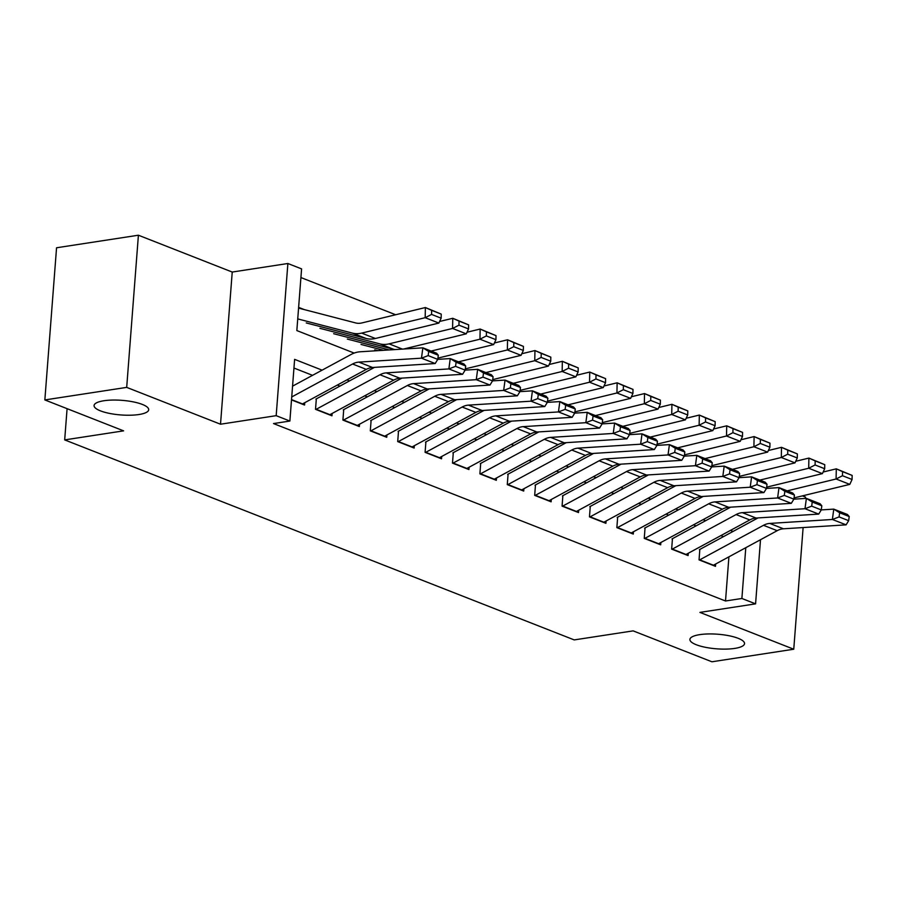 <?xml version="1.0" encoding="UTF-8"?>
<svg xmlns="http://www.w3.org/2000/svg" width="897" height="897" viewBox="0 0 897 897"><rect width="100%" height="100%" fill="white"/><g stroke="black" fill="none" stroke-linecap="round" stroke-linejoin="round"><path stroke-width="1.35" d="M699.682 634.65A27.392 7.322 4.4 0 1 729.037 635.749A27.392 7.322 4.4 0 1 744.532 643.631A27.392 7.322 4.4 0 1 734.744 648.408A27.392 7.322 4.4 0 1 705.401 647.298A27.392 7.322 4.4 0 1 689.905 639.426A27.392 7.322 4.4 0 1 699.682 634.65M103.85 400.757A27.392 7.322 4.4 0 1 133.204 401.867A27.392 7.322 4.4 0 1 148.7 409.738A27.392 7.322 4.4 0 1 138.923 414.526A27.392 7.322 4.4 0 1 109.569 413.416A27.392 7.322 4.4 0 1 94.073 405.534A27.392 7.322 4.4 0 1 103.85 400.757M805.349 498.44L805.461 497.061L802.423 495.873M760.51 539.714L755.577 603.86L699.929 612.393L793.755 649.226L711.904 661.784L633.147 630.871L574.215 639.909L64.685 439.9L123.607 430.852L44.85 399.939L56.556 247.774L138.407 235.216L126.69 387.381L220.516 424.214L276.175 415.67L287.881 263.505L301.583 268.887L296.84 330.567L354.18 353.082M220.516 424.214L232.233 272.049L138.407 235.216M232.233 272.049L287.881 263.505M395.644 314.746L300.91 277.554M793.755 649.226L803.118 527.559M44.85 399.939L126.69 387.381M699.828 549.603L699.043 559.885L715.481 566.332L715.66 564.011M672.436 538.85L671.651 549.132L688.089 555.579L688.268 553.258M645.044 528.098L644.248 538.379L660.685 544.827L660.865 542.506M617.652 517.345L616.856 527.627L633.293 534.074L633.473 531.753M590.26 506.592L589.464 516.874L605.901 523.321L606.08 521M562.856 495.839L562.071 506.121L578.509 512.568L578.688 510.236M535.464 485.086L534.679 495.368L551.117 501.815L551.296 499.483M508.072 474.334L507.276 484.615L523.713 491.063L523.893 488.73M480.68 463.581L479.884 473.863L496.321 480.31L496.501 477.978M453.288 452.828L452.492 463.11L468.929 469.557L469.109 467.225M425.884 442.075L425.1 452.346L441.537 458.804L441.716 456.472M398.492 431.311L397.707 441.593L414.145 448.052L414.324 445.719M371.1 420.558L370.304 430.84L386.742 437.299L386.921 434.967M343.708 409.806L342.912 420.088L359.349 426.546L359.529 424.214M316.316 399.053L315.52 409.335L331.957 415.793L332.137 413.461M304.24 309.577L298.623 307.379M322.113 370.158L294.62 359.361L289.877 421.052L273.507 423.563L725.516 600.99L728.913 556.835M723.464 536.641L720.852 535.61M696.072 525.877L693.459 524.857M668.669 515.125L666.056 514.104M641.277 504.372L638.664 503.352M613.884 493.619L611.272 492.599M586.492 482.866L583.88 481.846M559.1 472.114L556.476 471.093M531.697 461.361L529.084 460.34M504.305 450.608L501.692 449.588M476.912 439.855L474.3 438.824M449.52 429.102L446.908 428.071M422.128 418.35L419.504 417.318M394.725 407.597L392.112 406.565M367.333 396.844L364.72 395.812M339.941 386.091L337.328 385.06M312.548 375.338L293.947 368.039M291.503 399.905L304.565 405.04L304.745 402.708M67.084 408.662L64.685 439.9M755.577 603.86L741.886 598.478L745.788 547.697M725.516 600.99L741.886 598.478M289.877 421.052L276.175 415.67M733.028 531.45L730.416 530.43M705.636 520.697L703.024 519.677M678.244 509.945L675.632 508.924M650.852 499.192L648.228 498.171M623.449 488.439L620.836 487.419M596.057 477.686L593.444 476.666M568.664 466.933L566.052 465.913M541.272 456.181L538.66 455.16M513.88 445.428L511.256 444.396M486.477 434.675L483.864 433.643M459.085 423.922L456.472 422.891M431.692 413.169L429.08 412.138M404.3 402.417L401.688 401.385M376.897 391.664L374.284 390.632M349.505 380.911L346.892 379.88M291.727 396.956L352.588 364.003A21.405 15.541 111.4 0 1 358.856 362.119L421.478 358.172L422.857 347.823L360.235 351.77A32.101 23.311 -68.6 0 0 350.828 354.607L292.557 386.159M302.166 404.099A14.98 10.876 -68.6 0 0 302.502 403.919L366.279 369.385A21.405 15.541 111.4 0 1 372.558 367.49L435.18 363.543L421.478 358.172L428.161 355.604L437.747 359.372L438.308 355.234L428.71 351.467L428.161 355.604M428.71 351.467L422.857 347.823L436.559 353.205L438.308 355.234M435.18 363.543L437.747 359.372L450.249 358.576L463.951 363.958L465.7 365.987L456.113 362.22L455.553 366.357L465.151 370.125L465.7 365.987M441.156 318.177L441.234 314.118L431.648 310.351L431.569 314.421L441.156 318.177L438.868 323.077L375.372 338.483A32.101 23.311 111.4 0 1 366.178 338.505L306.258 322.942M438.868 323.077L425.178 317.695L361.67 333.101A32.101 23.311 111.4 0 1 352.476 333.123L297.737 318.906M431.569 314.421L425.178 317.695L425.38 307.536L441.234 314.118M298.566 308.108L355.739 322.954A21.405 15.541 -68.6 0 0 361.872 322.942L425.38 307.536L431.648 310.351M315.867 409.469A14.98 10.876 -68.6 0 0 316.204 409.29L379.98 374.755A21.405 15.541 111.4 0 1 386.248 372.872L448.87 368.925L450.249 358.576L456.113 362.22M374.509 367.366L315.867 399.12M329.558 414.851A14.98 10.876 -68.6 0 0 329.894 414.672L393.671 380.137A21.405 15.541 111.4 0 1 399.95 378.242L462.572 374.296L448.87 368.925L455.553 366.357M462.572 374.296L465.151 370.125L477.653 369.329L491.343 374.711L493.092 376.74L483.505 372.973L482.956 377.11L492.543 380.877L493.092 376.74M343.259 420.222A14.98 10.876 -68.6 0 0 343.596 420.043L407.373 385.508A21.405 15.541 111.4 0 1 413.652 383.624L476.273 379.678L477.653 369.329L483.505 372.973M401.901 378.119L343.259 409.873M356.95 425.604A14.98 10.876 -68.6 0 0 357.298 425.425L421.074 390.89A21.405 15.541 111.4 0 1 427.342 388.995L489.964 385.048L476.273 379.678L482.956 377.11M489.964 385.048L492.543 380.877L505.045 380.081L518.735 385.463L520.484 387.493L510.898 383.725L510.348 387.863L519.935 391.63L520.484 387.493M370.652 430.975A14.98 10.876 -68.6 0 0 370.988 430.807L434.765 396.261A21.405 15.541 111.4 0 1 441.044 394.377L503.666 390.43L505.045 380.081L510.898 383.725M429.293 388.872L370.652 420.626M384.353 436.357A14.98 10.876 -68.6 0 0 384.69 436.177L448.466 401.643A21.405 15.541 111.4 0 1 454.734 399.748L517.356 395.812L503.666 390.43L510.348 387.863M517.356 395.812L519.935 391.63L532.437 390.834L546.138 396.216L547.876 398.246L538.29 394.478L537.74 398.616L547.327 402.383L547.876 398.246M398.044 441.728A14.98 10.876 -68.6 0 0 398.391 441.559L462.157 407.025A21.405 15.541 111.4 0 1 468.436 405.13L531.058 401.183L532.437 390.834L538.29 394.478M456.685 399.625L398.055 431.39M411.745 447.11A14.98 10.876 -68.6 0 0 412.082 446.93L475.858 412.396A21.405 15.541 111.4 0 1 482.138 410.501L544.759 406.565L531.058 401.183L537.74 398.616M544.759 406.565L547.327 402.383L559.829 401.587L573.531 406.969L575.28 408.998L565.682 405.231L565.132 409.38L574.719 413.136L575.28 408.998M468.548 328.93L468.626 324.871L459.04 321.104L458.961 325.174L468.548 328.93L466.272 333.83L403.56 349.045M395.084 349.572A32.101 23.311 111.4 0 1 393.57 349.258L333.65 333.695M466.272 333.83L452.57 328.448L389.074 343.854A32.101 23.311 111.4 0 1 379.868 343.876L319.949 328.324M458.961 325.174L452.57 328.448L452.772 318.289L468.626 324.871M439.62 321.474L452.772 318.289L459.04 321.104M495.94 339.694L496.019 335.624L486.432 331.856L486.353 335.927L495.94 339.694L493.664 344.583L437.915 358.105M383.58 350.301L361.043 344.448M389.22 349.942L347.341 339.077M493.664 344.583L479.962 339.201L431.098 351.063M486.353 335.927L479.962 339.201L480.164 329.042L496.019 335.624M467.012 332.226L480.164 329.042L486.432 331.856M523.332 350.447L523.411 346.377L513.824 342.609L513.746 346.679L523.332 350.447L521.056 355.335L465.319 368.858M377.929 350.66L374.744 349.83M521.056 355.335L507.366 349.953L458.49 361.816M513.746 346.679L507.366 349.953L507.556 339.795L523.411 346.377M494.404 342.979L507.556 339.795L513.824 342.609M550.736 361.199L550.814 357.129L541.227 353.362L541.138 357.432L550.736 361.199L548.448 366.088L492.711 379.61M548.448 366.088L534.758 360.706L485.882 372.569M541.138 357.432L534.758 360.706L534.948 350.548L550.814 357.129M521.796 353.743L534.948 350.548L541.227 353.362M425.436 452.48A14.98 10.876 -68.6 0 0 425.783 452.312L489.56 417.778A21.405 15.541 111.4 0 1 495.828 415.883L558.45 411.936L559.829 401.587L565.682 405.231M484.088 410.389L425.447 442.143M439.138 457.862A14.98 10.876 -68.6 0 0 439.474 457.683L503.251 423.149A21.405 15.541 111.4 0 1 509.53 421.265L572.151 417.318L558.45 411.936L565.132 409.38M572.151 417.318L574.719 413.136L587.221 412.351L600.923 417.722L602.672 419.751L593.085 415.995L592.525 420.132L602.122 423.889L602.672 419.751M578.128 371.952L578.206 367.882L568.62 364.115L568.541 368.185L578.128 371.952L575.852 376.841L520.103 390.363M575.852 376.841L562.15 371.47L513.286 383.322M568.541 368.185L562.15 371.47L562.352 361.3L578.206 367.882M549.199 364.496L562.352 361.3L568.62 364.115M452.839 463.244A14.98 10.876 -68.6 0 0 453.176 463.065L516.952 428.531A21.405 15.541 111.4 0 1 523.231 426.636L585.842 422.689L587.221 412.351L593.085 415.995M511.481 421.142L452.839 452.895M466.53 468.615A14.98 10.876 -68.6 0 0 466.877 468.436L530.643 433.901A21.405 15.541 111.4 0 1 536.922 432.018L599.544 428.071L585.842 422.689L592.525 420.132M599.544 428.071L602.122 423.889L614.624 423.104L628.315 428.474L630.064 430.504L620.477 426.748L619.928 430.885L629.515 434.641L630.064 430.504M605.52 382.705L605.598 378.635L596.012 374.868L595.933 378.938L605.52 382.705L603.244 387.594L547.495 401.116M603.244 387.594L589.542 382.223L540.678 394.075M595.933 378.938L589.542 382.223L589.744 372.053L605.598 378.635M576.592 375.249L589.744 372.053L596.012 374.868M480.231 473.997A14.98 10.876 -68.6 0 0 480.568 473.818L544.344 439.283A21.405 15.541 111.4 0 1 550.623 437.388L613.245 433.442L614.624 423.104L620.477 426.748M538.873 431.894L480.231 463.648M493.922 479.368A14.98 10.876 -68.6 0 0 494.269 479.189L558.046 444.654A21.405 15.541 111.4 0 1 564.314 442.77L626.936 438.824L613.245 433.442L619.928 430.885M626.936 438.824L629.515 434.641L642.017 433.856L655.707 439.227L657.456 441.257L647.869 437.501L647.32 441.638L656.907 445.394L657.456 441.257M632.912 393.458L632.99 389.388L623.404 385.632L623.325 389.69L632.912 393.458L630.636 398.346L574.887 411.869M630.636 398.346L616.934 392.976L568.07 404.827M623.325 389.69L616.934 392.976L617.136 382.806L632.99 389.388M603.984 386.002L617.136 382.806L623.404 385.632M507.624 484.75A14.98 10.876 -68.6 0 0 507.96 484.571L571.737 450.036A21.405 15.541 111.4 0 1 578.016 448.141L640.637 444.194L642.017 433.856L647.869 437.501M566.265 442.647L507.624 474.401M521.325 490.121A14.98 10.876 -68.6 0 0 521.662 489.941L585.438 455.407A21.405 15.541 111.4 0 1 591.717 453.523L654.328 449.576L640.637 444.194L647.32 441.638M654.328 449.576L656.907 445.394L669.409 444.609L683.11 449.98L684.848 452.01L675.262 448.253L674.712 452.391L684.299 456.147L684.848 452.01M660.304 404.211L660.394 400.14L650.796 396.384L650.717 400.443L660.304 404.211L658.028 409.099L602.291 422.622M658.028 409.099L644.338 403.728L595.462 415.58M650.717 400.443L644.338 403.728L644.528 393.559L660.394 400.14M631.376 396.754L644.528 393.559L650.796 396.384M535.016 495.503A14.98 10.876 -68.6 0 0 535.363 495.323L599.129 460.789A21.405 15.541 111.4 0 1 605.408 458.894L668.03 454.947L669.409 444.609L675.262 448.253M593.657 453.4L535.027 485.154M548.717 500.874A14.98 10.876 -68.6 0 0 549.054 500.694L612.83 466.16A21.405 15.541 111.4 0 1 619.109 464.276L681.731 460.329L668.03 454.947L674.712 452.391M681.731 460.329L684.299 456.147L696.801 455.362L710.502 460.733L712.252 462.762L702.654 459.006L702.104 463.144L711.691 466.911L712.252 462.762M687.707 414.963L687.786 410.893L678.199 407.137L678.121 411.196L687.707 414.963L685.42 419.852L629.683 433.374M685.42 419.852L671.73 414.481L622.866 426.333M678.121 411.196L671.73 414.481L671.92 404.312L687.786 410.893M658.779 407.507L671.92 404.312L678.199 407.137M562.408 506.256A14.98 10.876 -68.6 0 0 562.755 506.076L626.532 471.542A21.405 15.541 111.4 0 1 632.8 469.647L695.422 465.7L696.801 455.362L702.654 459.006M621.06 464.153L562.419 495.906M576.109 511.626A14.98 10.876 -68.6 0 0 576.446 511.447L640.223 476.912A21.405 15.541 111.4 0 1 646.502 475.029L709.123 471.082L695.422 465.7L702.104 463.144M709.123 471.082L711.691 466.911L724.193 466.115L737.895 471.486L739.644 473.515L730.057 469.759L729.496 473.896L739.094 477.664L739.644 473.515M715.1 425.716L715.178 421.646L705.591 417.89L705.513 421.949L715.1 425.716L712.823 430.605L657.075 444.127M712.823 430.605L699.122 425.234L650.258 437.086M705.513 421.949L699.122 425.234L699.324 415.064L715.178 421.646M686.171 418.26L699.324 415.064L705.591 417.89M589.811 517.008A14.98 10.876 -68.6 0 0 590.148 516.829L653.924 482.294A21.405 15.541 111.4 0 1 660.203 480.4L722.814 476.453L724.193 466.115L730.057 469.759M648.453 474.905L589.811 506.659M603.502 522.379A14.98 10.876 -68.6 0 0 603.849 522.211L667.626 487.665A21.405 15.541 111.4 0 1 673.894 485.782L736.515 481.835L722.814 476.453L729.496 473.896M736.515 481.835L739.094 477.664L751.596 476.868L765.287 482.238L767.036 484.279L757.449 480.512L756.9 484.649L766.487 488.417L767.036 484.279M742.492 436.469L742.57 432.399L732.984 428.643L732.905 432.702L742.492 436.469L740.216 441.358L684.467 454.88M740.216 441.358L726.514 435.987L677.65 447.838M732.905 432.702L726.514 435.987L726.716 425.817L742.57 432.399M713.563 429.013L726.716 425.817L732.984 428.643M617.203 527.761A14.98 10.876 -68.6 0 0 617.54 527.582L681.316 493.047A21.405 15.541 111.4 0 1 687.595 491.152L750.217 487.217L751.596 476.868L757.449 480.512M675.845 485.658L617.203 517.412M630.894 533.132A14.98 10.876 -68.6 0 0 631.241 532.964L695.018 498.418A21.405 15.541 111.4 0 1 701.286 496.534L763.908 492.588L750.217 487.217L756.9 484.649M763.908 492.588L766.487 488.417L778.988 487.62L792.679 492.991L794.428 495.032L784.841 491.264L784.292 495.402L793.879 499.169L794.428 495.032M769.884 447.222L769.962 443.152L760.376 439.395L760.297 443.454L769.884 447.222L767.608 452.11L711.859 465.644M767.608 452.11L753.906 446.74L705.042 458.591M760.297 443.454L753.906 446.74L754.108 436.57L769.962 443.152M740.956 439.765L754.108 436.57L760.376 439.395M644.595 538.514A14.98 10.876 -68.6 0 0 644.932 538.335L708.708 503.8A21.405 15.541 111.4 0 1 714.987 501.905L777.609 497.97L778.988 487.62L784.841 491.264M703.237 496.411L644.595 528.165M658.297 543.885A14.98 10.876 -68.6 0 0 658.633 543.717L722.41 509.182A21.405 15.541 111.4 0 1 728.689 507.287L791.3 503.34L777.609 497.97L784.292 495.402M791.3 503.34L793.879 499.169L806.381 498.373L820.082 503.744L821.82 505.785L812.234 502.017L811.684 506.155L821.271 509.922L821.82 505.785M797.276 457.975L797.366 453.916L787.768 450.148L787.689 454.207L797.276 457.975L795 462.874L739.263 476.397M795 462.874L781.309 457.492L732.434 469.344M787.689 454.207L781.309 457.492L781.5 447.323L797.366 453.916M768.348 450.518L781.5 447.323L787.768 450.148M671.988 549.267A14.98 10.876 -68.6 0 0 672.335 549.087L736.112 514.553A21.405 15.541 111.4 0 1 742.38 512.669L805.001 508.722L806.381 498.373L812.234 502.017M730.64 507.164L671.999 538.918M685.689 554.649A14.98 10.876 -68.6 0 0 686.026 554.469L749.802 519.935A21.405 15.541 111.4 0 1 756.081 518.04L818.703 514.093L805.001 508.722L811.684 506.155M818.703 514.093L821.271 509.922M824.679 468.727L824.758 464.668L815.171 460.901L815.093 464.971L824.679 468.727L822.392 473.627L766.655 487.149M822.392 473.627L808.702 468.245L759.837 480.097M815.093 464.971L808.702 468.245L808.903 458.087L824.758 464.668M795.751 461.271L808.903 458.087L815.171 460.901M699.38 560.02A14.98 10.876 -68.6 0 0 699.727 559.84L763.504 525.306A21.405 15.541 111.4 0 1 769.772 523.422L832.394 519.475L833.773 509.126L821.271 509.911M758.032 517.917L699.391 549.67M713.081 565.402A14.98 10.876 -68.6 0 0 713.418 565.222L777.194 530.688A21.405 15.541 111.4 0 1 783.473 528.793L846.095 524.846L832.394 519.475L839.076 516.907L848.663 520.675L849.224 516.537L839.637 512.77L839.076 516.907M839.637 512.77L833.773 509.126L847.474 514.508L849.224 516.537M846.095 524.846L848.663 520.675M852.072 479.48L852.15 475.421L842.563 471.654L842.485 475.724L852.072 479.48L849.795 484.38L794.047 497.902M849.795 484.38L836.094 478.998L787.23 490.85M842.485 475.724L836.094 478.998L836.296 468.839L852.15 475.421M823.143 472.024L836.296 468.839L842.563 471.654M352.588 364.003L366.279 369.385M358.856 362.119L372.558 367.49M291.525 399.602L302.502 403.919M375.372 338.483L361.67 333.101M366.178 338.505L352.476 333.123M379.98 374.755L393.671 380.137M386.248 372.872L399.95 378.242M316.204 409.29L329.894 414.672M407.373 385.508L421.074 390.89M413.652 383.624L427.342 388.995M343.596 420.043L357.298 425.425M434.765 396.261L448.466 401.643M441.044 394.377L454.734 399.748M370.988 430.807L384.69 436.177M462.157 407.025L475.858 412.396M468.436 405.13L482.138 410.501M398.391 441.559L412.082 446.93M402.45 349.112L389.074 343.854M393.57 349.258L379.868 343.876M489.56 417.778L503.251 423.149M495.828 415.883L509.53 421.265M425.783 452.312L439.474 457.683M516.952 428.531L530.643 433.901M523.231 426.636L536.922 432.018M453.176 463.065L466.877 468.436M544.344 439.283L558.046 444.654M550.623 437.388L564.314 442.77M480.568 473.818L494.269 479.189M571.737 450.036L585.438 455.407M578.016 448.141L591.717 453.523M507.96 484.571L521.662 489.941M599.129 460.789L612.83 466.16M605.408 458.894L619.109 464.276M535.363 495.323L549.054 500.694M626.532 471.542L640.223 476.912M632.8 469.647L646.502 475.029M562.755 506.076L576.446 511.447M653.924 482.294L667.626 487.665M660.203 480.4L673.894 485.782M590.148 516.829L603.849 522.211M681.316 493.047L695.018 498.418M687.595 491.152L701.286 496.534M617.54 527.582L631.241 532.964M708.708 503.8L722.41 509.182M714.987 501.905L728.689 507.287M644.932 538.335L658.633 543.717M736.112 514.553L749.802 519.935M742.38 512.669L756.081 518.04M672.335 549.087L686.026 554.469M763.504 525.306L777.194 530.688M769.772 523.422L783.473 528.793M699.727 559.84L713.418 565.222"/></g></svg>
